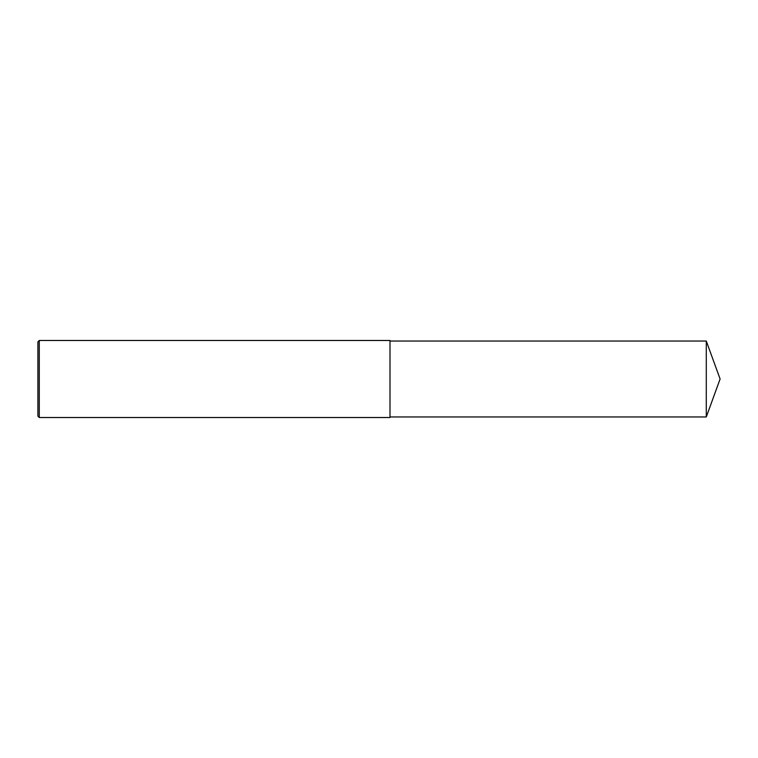 <?xml version="1.0" encoding="UTF-8"?>
<svg xmlns="http://www.w3.org/2000/svg" width="758" height="758" viewBox="0 0 758 758"><rect width="100%" height="100%" fill="white"/><g stroke="black" fill="none" stroke-linecap="round" stroke-linejoin="round"><path stroke-width="1.14" d="M39.274 340.484L37.9 341.867L37.9 416.133L39.274 417.516L39.274 340.484L390 340.484L390 417.516L39.274 417.516M706.285 341.043L706.285 416.957L720.1 379L706.285 341.043L390 341.043M706.285 416.957L390 416.957"/></g></svg>
